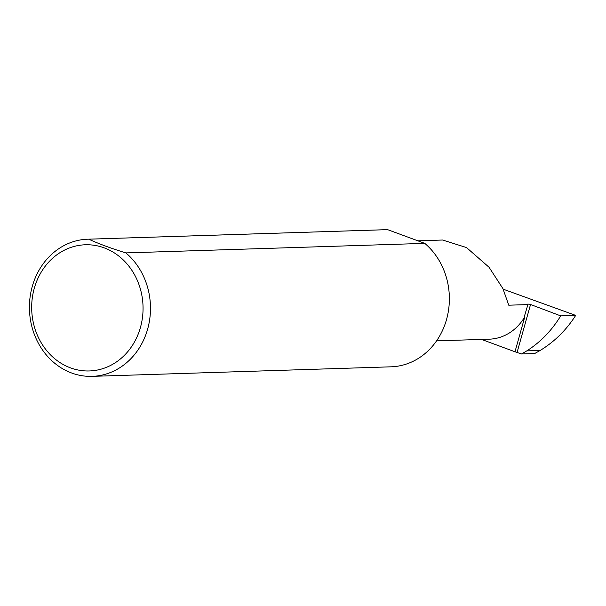 <?xml version="1.0" encoding="UTF-8"?>
<svg xmlns="http://www.w3.org/2000/svg" width="606" height="606" viewBox="0 0 606 606"><rect width="100%" height="100%" fill="white"/><g stroke="black" fill="none" stroke-linecap="round" stroke-linejoin="round"><path stroke-width="0.91" d="M417.867 240.817L442.569 240.021L466.499 247.551L489.065 267.276L502.904 288.585L508.752 305.197L527.909 304.583L527.871 304.015L530.545 304.5L560.709 315.877C551.74 330.558 540.431 342.223 526.796 350.882L521.516 353.972L534.651 353.556L540.166 350.457L526.796 350.882M481.558 339.428L514.986 351.768L524.849 316.665A50.298 44.367 88.2 0 1 489.254 339.178L436.57 340.86M524.455 316.173L524.849 316.665L524.455 316.173L527.909 304.583M140.44 327.46A63.122 55.684 88.2 0 1 70.501 367.865A63.122 55.684 88.2 0 1 34.292 288.267A63.122 55.684 88.2 0 1 104.232 247.869A63.122 55.684 88.2 0 1 140.44 327.46M125.889 252.907C111.178 248.392 98.786 243.817 88.711 239.181A68.614 60.524 -91.8 0 0 87.764 239.203A68.614 60.524 -91.8 0 0 32.262 286.486A68.614 60.524 -91.8 0 0 92.142 376.356A68.614 60.524 -91.8 0 0 147.644 329.081A68.614 60.524 -91.8 0 0 125.889 252.907L424.783 243.37A68.614 60.524 -91.8 0 1 446.531 319.536A68.614 60.524 -91.8 0 1 391.029 366.819L92.142 376.356M560.709 315.877L575.7 315.4L503.192 289.191M575.7 315.4C566.269 330.096 554.422 341.776 540.166 350.457M514.986 351.768L521.516 353.972M88.711 239.181L387.605 229.644A68.614 60.524 -91.8 0 0 386.651 229.666L87.764 239.203M387.605 229.644L424.783 243.37M517.107 352.306L530.545 304.5"/></g></svg>

